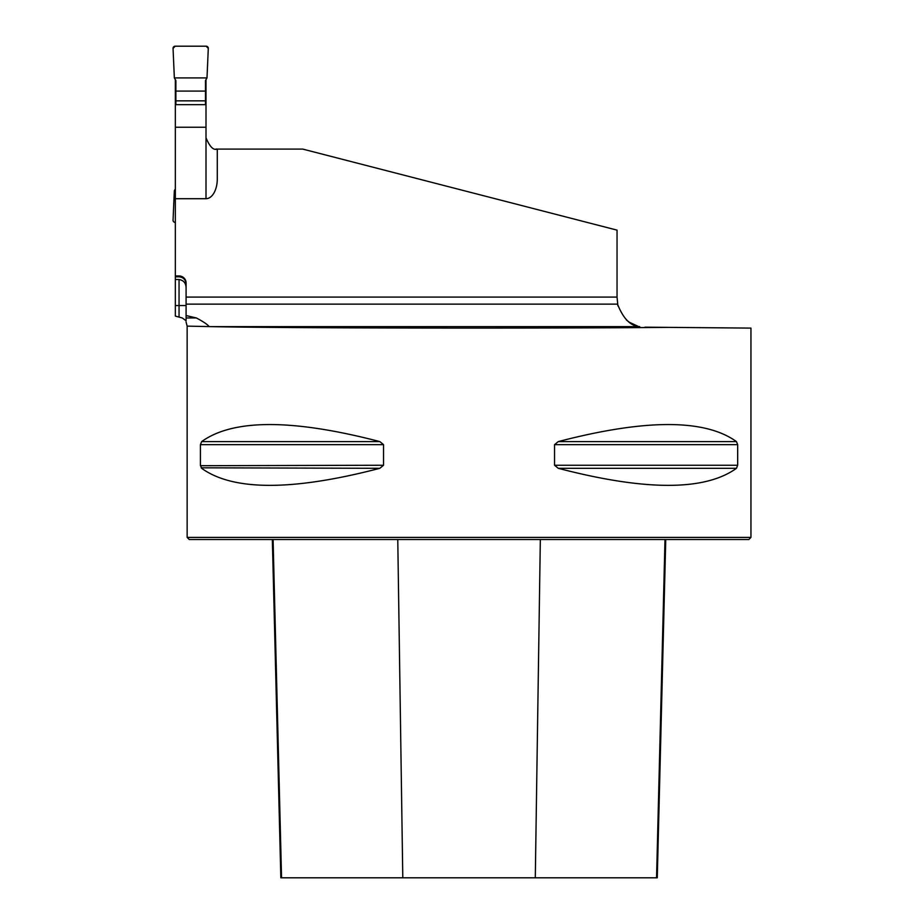 <?xml version="1.0" encoding="UTF-8"?>
<svg xmlns="http://www.w3.org/2000/svg" width="924" height="924" viewBox="0 0 924 924"><rect width="100%" height="100%" fill="white"/><g stroke="black" fill="none" stroke-linecap="round" stroke-linejoin="round"><path stroke-width="1.39" d="M179.048 317.082L179.048 305.544L175.341 305.544L175.341 316.1L182.259 317.96L186.094 320.79L186.094 315.534L196.338 317.96L186.094 317.96L186.094 320.79M175.341 305.544L175.341 276.796L179.048 276.796C183.391 277.281 185.736 279.729 186.094 284.118M175.341 79.649L175.341 275.953L179.048 275.953A7.045 7.045 0 0 1 186.094 282.998L186.094 315.534M626.356 319.923L629.371 322.28L637.629 326.126M186.094 304.135L617.521 304.135C623.273 318.699 630.665 326.195 639.697 326.622L639.581 326.599M617.89 305.856L617.047 297.089L186.094 297.089M206.006 79.649L206.006 137.815C209.76 146.8 213.513 150.566 217.279 149.087L302.726 149.087L617.047 230.134L617.047 297.089M215.997 149.018A11.273 11.273 0 0 0 217.279 149.087L217.279 179.048A19.658 11.273 90 0 1 206.006 198.706L175.341 198.706M186.094 287.942C186.001 283.114 183.657 280.307 179.048 279.522L175.341 279.522M175.341 276.796L175.341 275.953M206.006 104.666L175.341 104.666M750.946 537.41L187.145 537.41L187.145 326.126L210.88 326.622C281.577 328.17 538.034 328.598 668.375 327.373L750.946 328.101L750.946 537.41L748.833 539.524L189.258 539.524L187.145 537.41M200.427 444.652L201.64 441.603C233.195 418.872 292.608 418.872 379.845 441.603L383.541 444.652L383.541 465.246L379.845 468.306C292.608 491.037 233.195 491.037 201.64 468.306L200.427 465.246L200.427 444.652L383.541 444.652M737.664 465.246L736.463 468.306C704.896 491.037 645.495 491.037 558.246 468.306L554.55 465.246L554.55 444.652L558.246 441.603C645.495 418.872 704.896 418.872 736.463 441.603L737.664 444.652L737.664 465.246L554.55 465.246M383.541 465.246L200.45 465.708M201.166 467.81L379.845 468.306M644.987 327.177L668.375 327.373M272.337 539.524L280.838 877.8L657.264 877.8L665.754 539.524M208.743 326.126C206.837 324.012 202.714 321.298 196.338 317.96L186.094 317.96M175.341 127.246L206.006 127.246M175.872 104.666L175.872 80.561L174.347 77.916L173.054 48.406A2.114 2.114 0 0 1 175.167 46.2L206.179 46.2A2.114 2.114 0 0 1 208.293 48.406L206.999 77.916L205.475 80.561L205.475 91.095L175.872 91.095M175.872 100.843L205.475 100.843L205.475 91.095M205.475 100.843L205.475 104.666M175.341 222.384L175.167 222.384A2.114 2.114 0 0 1 173.054 220.178L174.347 190.667L175.341 188.935M206.999 77.916L174.347 77.916L173.054 48.406L175.167 46.2L206.179 46.2L208.293 48.406L206.999 77.916L174.347 77.916M402.795 877.8L397.77 539.524M281.543 877.8L273.088 539.524M656.56 877.8L665.003 539.524M535.296 877.8L540.332 539.524M201.64 441.603L379.845 441.603M558.246 441.603L736.463 441.603M554.55 444.652L737.664 444.652M558.246 468.306L736.463 468.306M639.697 326.622L210.88 326.622M206.006 198.706L206.006 137.815M186.094 305.544L179.048 305.544L179.048 279.522M179.048 276.796L179.048 275.953M187.145 326.126L186.036 321.933"/></g></svg>
